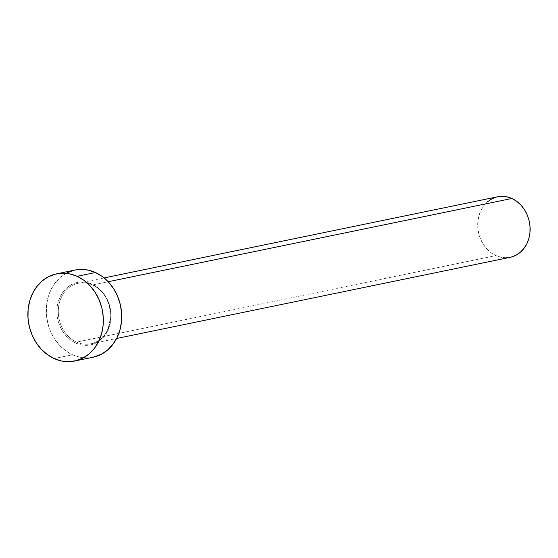 <?xml version="1.0" encoding="UTF-8"?>
<svg xmlns="http://www.w3.org/2000/svg" width="558" height="558" viewBox="0 0 558 558"><rect width="100%" height="100%" fill="white"/><g stroke="black" fill="none" stroke-linecap="round" stroke-linejoin="round"><path stroke-width="0.42" stroke-dasharray="2.79 2.09" d="M75.755 343.121A31.904 26.819 -101.7 0 0 109.752 325.356A31.904 26.819 -101.7 0 0 92.216 284.168L87.034 282.453L81.733 281.936L76.516 282.634L71.591 284.524L67.141 287.537L63.333 291.548L60.327 296.41L58.227 301.941L57.111 307.911L57.035 314.105L57.997 320.285L59.95 326.207L62.831 331.647L66.528 336.397L70.894 340.268L75.755 343.121L80.945 344.837L86.246 345.36L91.456 344.656L96.388 342.765L100.838 339.759L104.639 335.742L107.652 330.88L109.752 325.356L110.861 319.378L110.937 313.184L109.982 307.005L108.022 301.083L105.141 295.642L101.451 290.892L97.085 287.021L92.216 284.168A31.904 26.819 -101.7 0 0 58.227 301.941A31.904 26.819 -101.7 0 0 75.755 343.121M92.489 284.978A30.92 25.989 78.3 0 1 110.7 314.538A30.92 25.989 78.3 0 1 94.281 342.779A30.92 25.989 78.3 0 1 76.537 342.096A30.92 25.989 78.3 0 1 58.318 310.374A30.92 25.989 78.3 0 1 78.266 283.255A30.92 25.989 78.3 0 1 92.489 284.978L108.196 281.734L92.489 284.978A30.92 25.989 78.3 0 1 110.707 316.707A30.92 25.989 78.3 0 1 90.759 343.819A30.92 25.989 78.3 0 1 76.537 342.096L495.936 255.606L76.537 342.096A30.92 25.989 78.3 0 1 58.325 312.536A30.92 25.989 78.3 0 1 74.744 284.301A30.92 25.989 78.3 0 1 92.489 284.978M497.666 196.765A30.92 25.989 -101.7 0 0 477.718 223.877A30.92 25.989 -101.7 0 0 495.936 255.606A30.92 25.989 -101.7 0 0 510.151 257.322M74.995 270.044A44.521 37.421 -101.7 0 0 46.272 309.083A44.521 37.421 -101.7 0 0 72.505 354.776L54.133 358.564L72.505 354.776A44.521 37.421 -101.7 0 0 92.984 357.253M92.858 357.273L87.139 357.894L79.738 357.169L72.505 354.776L65.711 350.794L59.622 345.388L54.468 338.769L50.45 331.173L47.716 322.915L46.384 314.293L46.488 305.644L48.037 297.309L50.966 289.602L55.172 282.815L60.48 277.214L66.688 273.008M73.565 270.372L74.891 270.065M506.092 257.775L500.958 257.273L495.936 255.606L491.214 252.844L486.988 249.091L483.409 244.488L480.619 239.215L478.722 233.481L477.794 227.49L477.864 221.491L478.945 215.702L480.975 210.345L483.898 205.63L487.58 201.745M496.669 196.995L497.59 196.779M104.116 277.926L78.266 283.255C82.989 282.313 87.676 282.878 92.335 284.964C117.02 294.303 115.632 340.603 90.759 343.819L116.608 338.49"/><path stroke-width="0.84" d="M116.608 338.49L510.151 257.322A30.92 25.989 -101.7 0 0 530.1 230.21A30.92 25.989 -101.7 0 0 511.881 198.481L108.196 281.734L511.881 198.481A30.92 25.989 -101.7 0 0 497.666 196.765L104.116 277.926M74.612 361.04L92.984 357.253A44.521 37.421 -101.7 0 0 121.707 318.206A44.521 37.421 -101.7 0 0 95.474 272.52L77.102 276.308L95.474 272.52A44.521 37.421 -101.7 0 0 74.995 270.044L56.623 273.832A44.521 37.421 78.3 0 1 77.102 276.308A44.521 37.421 78.3 0 1 103.335 321.994A44.521 37.421 78.3 0 1 74.612 361.04A44.521 37.421 78.3 0 1 54.133 358.564A44.521 37.421 78.3 0 1 27.9 312.878A44.521 37.421 78.3 0 1 56.623 273.832M74.891 270.065L80.84 269.395L88.234 270.121L95.474 272.52L102.267 276.496L108.357 281.902L113.511 288.528L117.529 296.117L120.256 304.382L121.595 313.003L121.491 321.645L119.935 329.987L117.006 337.695L112.807 344.481L107.499 350.082L101.291 354.281L92.858 357.273M66.688 273.008L73.565 270.372M54.133 358.564L47.339 354.588L41.25 349.182L36.096 342.556L32.078 334.967L29.344 326.702L28.012 318.081L28.116 309.432L29.665 301.097L32.601 293.389L36.8 286.603L42.108 281.002L48.316 276.803L55.193 274.159L62.468 273.183L69.869 273.908L77.102 276.308L83.895 280.283L89.984 285.689L95.139 292.315L99.157 299.904L101.884 308.169L103.223 316.791L103.118 325.433L101.563 333.775L98.633 341.482L94.435 348.269L89.127 353.87L82.919 358.069L76.041 360.705L68.767 361.682L61.366 360.963L54.133 358.564M497.59 196.779L501.719 196.318L506.859 196.821L511.881 198.481L516.596 201.243L520.83 205.002L524.408 209.599L527.198 214.872L529.096 220.612L530.023 226.597L529.947 232.602L528.872 238.392L526.836 243.741L523.92 248.456L520.237 252.349L515.92 255.264L511.149 257.099L506.092 257.775M487.58 201.745L491.891 198.829L496.669 196.995"/></g></svg>
